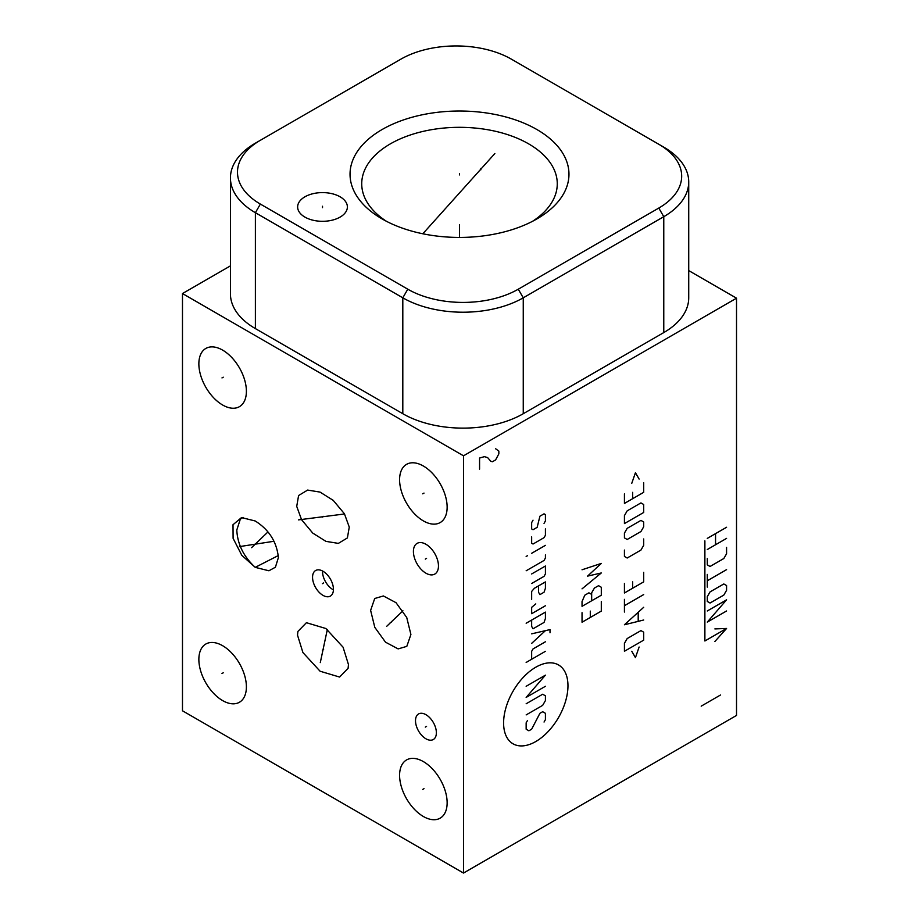 <?xml version="1.0" encoding="UTF-8"?>
<svg xmlns="http://www.w3.org/2000/svg" width="919" height="919" viewBox="0 0 919 919"><rect width="100%" height="100%" fill="white"/><g stroke="black" fill="none" stroke-linecap="round" stroke-linejoin="round"><path stroke-width="1.38" d="M230.439 265.867L182.479 293.552L182.479 710.789L463.509 873.05L736.521 715.43L736.521 298.193L688.722 270.588M182.479 293.552L463.509 455.813L736.521 298.193M663.771 147.155L658.797 144.272L663.771 147.155A85.168 49.166 180 0 1 663.782 147.155A85.168 49.166 180 0 1 688.722 181.916L688.722 297.825A85.168 49.166 180 0 1 663.771 332.586L523.256 413.722A85.168 49.166 180 0 1 402.809 413.722L255.39 328.6A85.168 49.166 180 0 1 230.439 293.839L230.439 177.93A85.168 49.166 180 0 1 255.379 143.169A85.168 49.166 180 0 1 255.39 143.169L400.879 59.161A78.126 45.111 180 0 1 511.378 59.161L658.797 144.272A78.126 45.111 180 0 1 658.797 208.062L518.282 289.198A78.126 45.111 180 0 1 407.783 289.198L260.364 204.075A78.126 45.111 180 0 1 260.364 140.285L255.379 143.169M536.903 129.533A109.464 63.204 180 0 1 536.903 218.917A109.464 63.204 180 0 1 382.097 218.917L382.097 218.917A109.464 63.204 180 0 1 382.097 129.533A109.464 63.204 180 0 1 536.903 129.533M347.29 205.707A24.87 14.359 180 0 1 347.382 206.959A24.87 14.359 180 0 1 323.603 221.295A24.87 14.359 180 0 1 297.733 208.211A24.87 14.359 180 0 1 297.641 206.959A24.87 14.359 180 0 1 321.432 192.611A24.87 14.359 180 0 1 347.29 205.707M278.319 555.547L255.229 567.356L241.812 555.34L233.104 538.339L233.012 524.726L241.536 517.569L255.229 520.993C269.026 529.677 276.757 541.865 278.4 557.557L275.413 567.218L268.911 570.779L255.229 567.356C243.661 556.65 237.516 544.22 236.792 530.056L240.33 519.12L243.133 517.42M463.509 873.05L463.509 455.813M398.145 648.906L385.509 642.174L374.803 627.355L370.621 610.377L374.722 598.499L383.384 595.96L396.02 602.68L406.726 617.499L410.908 634.478L406.807 646.356L398.145 648.906M296.722 506.369L298.595 495.525L307.635 490.08L320.03 492.09L333.229 500.361L344.418 513.755L349.266 527.092L347.393 537.937L338.353 543.382L325.958 541.371L312.759 533.1L301.57 519.706L296.722 506.369M348.473 664.586L348.094 668.308L339.582 677.05L320.088 671.226L302.914 652.536L297.515 635.167L297.894 631.445L306.418 622.703L325.9 628.527L343.074 647.206L348.473 664.586M438.466 565.966A17.714 10.224 60 0 1 434.79 574.076A17.714 10.224 60 0 1 421.143 569.332A17.714 10.224 60 0 1 413.412 551.503A17.714 10.224 60 0 1 417.077 543.393A17.714 10.224 60 0 1 430.724 548.138A17.714 10.224 60 0 1 438.466 565.966M436.376 732.765A14.761 8.524 60 0 1 433.32 739.519A14.761 8.524 60 0 1 421.936 735.568A14.761 8.524 60 0 1 415.503 720.714A14.761 8.524 60 0 1 418.559 713.96A14.761 8.524 60 0 1 429.931 717.911A14.761 8.524 60 0 1 436.376 732.765M333.436 589.332A14.761 8.524 60 0 1 330.38 596.086A14.761 8.524 60 0 1 318.996 592.135A14.761 8.524 60 0 1 312.552 577.281A14.761 8.524 60 0 1 315.619 570.515A14.761 8.524 60 0 1 326.992 574.478A14.761 8.524 60 0 1 333.436 589.332M246.395 391.276A33.612 19.402 60 0 1 239.434 406.669A33.612 19.402 60 0 1 213.53 397.663A33.612 19.402 60 0 1 198.86 363.832A33.612 19.402 60 0 1 205.822 348.45A33.612 19.402 60 0 1 231.714 357.457A33.612 19.402 60 0 1 246.395 391.276M246.395 686.872A33.612 19.402 60 0 1 239.434 702.254A33.612 19.402 60 0 1 213.53 693.248A33.612 19.402 60 0 1 198.86 659.428A33.612 19.402 60 0 1 205.822 644.035A33.612 19.402 60 0 1 231.714 653.041A33.612 19.402 60 0 1 246.395 686.872M447.139 802.769A33.612 19.402 60 0 1 440.178 818.151A33.612 19.402 60 0 1 414.274 809.157A33.612 19.402 60 0 1 399.593 775.326A33.612 19.402 60 0 1 406.566 759.933A33.612 19.402 60 0 1 432.458 768.939A33.612 19.402 60 0 1 447.139 802.769M447.139 507.173A33.612 19.402 60 0 1 440.178 522.566A33.612 19.402 60 0 1 414.274 513.56A33.612 19.402 60 0 1 399.593 479.729A33.612 19.402 60 0 1 406.566 464.348A33.612 19.402 60 0 1 432.458 473.354A33.612 19.402 60 0 1 447.139 507.173M532.538 221.307A97.77 56.45 180 0 0 557.27 183.777A97.77 56.45 180 0 0 528.632 143.858A97.77 56.45 0 0 0 422.085 131.624A97.77 56.45 0 0 0 361.73 183.777A97.77 56.45 0 0 0 386.462 221.307M333.425 589.872A14.761 8.524 60 0 1 322.512 571.526A14.761 8.524 -120 0 1 322.523 570.986M688.722 181.916A85.168 49.166 180 0 1 663.771 216.689L523.256 297.813A85.168 49.166 180 0 1 402.809 297.813L255.39 212.703A85.168 49.166 180 0 1 230.439 177.93M322.512 207.66L322.512 206.247M459.5 174.932L459.5 173.519L459.5 174.932M459.5 224.845L459.5 237.424M480.855 169.831L480.855 168.418M494.859 153.53L422.82 233.771M535.777 667.217A45.513 26.272 120 0 0 503.601 722.954A45.513 26.272 120 0 0 535.777 741.541A45.513 26.272 120 0 0 567.965 685.792A45.513 26.272 120 0 0 535.777 667.217M527.517 720.462L526.15 722.839L526.15 729.204L528.896 730.789L531.653 729.204L539.913 713.305L542.669 711.72L545.415 713.305L545.415 719.669L544.037 722.047M526.15 703.77L542.669 694.236L545.415 695.821L545.415 700.588L542.669 705.355L526.15 714.902M545.415 686.286L526.15 697.418L545.415 675.155L526.15 686.286M545.415 651.318L526.15 662.45M545.415 641.784L533.031 648.929L531.653 651.318L531.653 659.268M550.01 632.777L550.01 629.595L531.653 633.834M531.653 643.369L545.415 630.652M531.653 620.061L531.653 626.413L533.031 628.803L544.037 622.439L545.415 618.464L545.415 612.111L526.15 623.243M535.777 603.898L531.653 607.344L531.653 613.697L545.415 605.759M538.534 585.885L538.534 592.238L539.913 594.627L544.037 592.238L545.415 588.263L545.415 581.911L534.41 588.263L531.653 591.445L531.653 599.395M531.653 583.496L544.037 576.351L545.415 573.961L545.415 566.012L531.653 573.961M526.15 570.779L544.037 560.452L545.415 558.074L545.415 554.892M545.415 545.358L531.653 553.295M527.517 555.685L526.15 556.477L527.517 555.685M531.653 536.88L531.653 543.232L533.031 544.025L544.037 537.672L545.415 535.283L545.415 528.93M544.037 523.37L545.415 520.981L545.415 514.629L544.037 513.824L539.913 516.214L537.155 527.334L533.031 529.723L531.653 528.93L531.653 522.566L533.031 520.188M582.037 612.697L582.037 622.232L601.302 611.101L601.302 601.566M590.297 611.101L590.297 617.465M591.664 594.421L591.664 592.824L594.421 588.057L598.556 585.679L601.302 587.264L601.302 595.213L582.037 606.333L582.037 601.566L584.783 595.213L588.918 592.824L591.664 594.421L591.664 600.773M582.037 588.849L601.302 572.962L587.54 576.133L601.302 563.416L582.037 569.78M631.767 651.261L635.443 657.625L639.119 647.022M643.702 640.141L643.702 632.192L640.945 630.606L627.183 638.556L624.426 643.323L624.426 651.261L643.702 640.141M643.702 607.287L624.426 624.771L643.702 620.003M638.2 621.072L638.2 612.594M643.702 594.57L624.426 605.701M624.426 612.054L624.426 599.349M624.426 583.45L624.426 592.985L643.702 581.853L643.702 572.319M632.686 581.853L632.686 588.217M624.426 550.067L624.426 556.432L627.183 558.017L640.945 550.067L643.702 545.3L643.702 538.948M640.945 531.527L643.702 526.759L643.702 521.992L640.945 520.395L627.183 528.345L624.426 533.112L624.426 537.879L627.183 539.476L640.945 531.527M643.702 512.457L643.702 504.508L640.945 502.911L627.183 510.861L624.426 515.628L624.426 523.577L643.702 512.457M624.426 493.905L624.426 503.44L643.702 492.32L643.702 482.785M632.686 492.32L632.686 498.672M639.119 479.075L635.443 472.711L631.767 483.314M714.867 641.519L726.573 628.458L704.884 640.98L704.884 540.843M714.867 628.918L726.573 628.458M707.297 610.974L726.573 599.843L707.297 622.094L726.573 610.974M723.816 595.075L726.573 590.308L726.573 585.541L723.816 583.956L710.054 591.905L707.297 596.672L707.297 601.44L710.054 603.025L723.816 595.075M726.573 569.642L707.297 580.774M707.297 587.126L707.297 574.421M707.297 558.522L707.297 564.875L710.054 566.472L723.816 558.522L726.573 553.755L726.573 547.391M726.573 538.385L707.297 549.516M707.297 538.385L726.573 527.265M715.556 544.749L715.556 533.617M701.197 706.16L720.462 695.028M479.569 469.161L479.569 458.041L484.393 456.651L487.598 457.57L490.815 461.281L492.423 461.752L495.628 459.891L498.845 453.86L498.845 451.08L495.628 448.771M391.391 622.071L390.138 622.783M386.623 626.379L402.947 610.825M239.388 546.621L273.931 541.28M251.576 547.678L267.854 532.032M323.626 516.363L322.362 517.098M298.514 519.878L344.533 513.962M323.626 649.503L322.362 650.238M320.294 662.588L327.325 629.526M426.565 558.361L425.302 559.097M426.565 726.378L425.302 727.101M323.626 582.933L322.362 583.668M223.26 377.192L221.984 377.927M223.26 672.777L221.984 673.512M424.004 788.674L422.729 789.41M424.004 493.089L422.729 493.825M658.797 208.062L663.771 216.689L663.771 332.586M518.282 289.198L523.256 297.813L523.256 413.722M407.783 289.198L402.809 297.813L402.809 413.722M260.364 204.075L255.39 212.703L255.39 328.6M658.797 144.272L663.782 147.155"/></g></svg>
